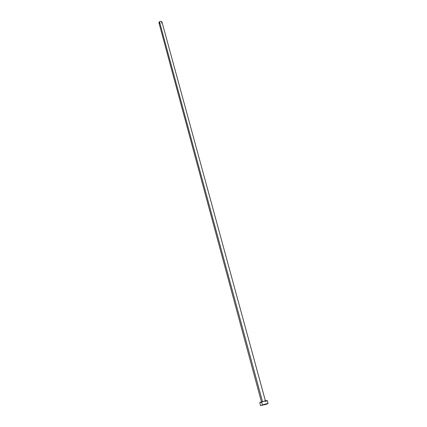 <?xml version="1.0" encoding="UTF-8"?>
<svg xmlns="http://www.w3.org/2000/svg" width="427" height="427" viewBox="0 0 427 427"><rect width="100%" height="100%" fill="white"/><g stroke="black" fill="none" stroke-linecap="round" stroke-linejoin="round"><path stroke-width="0.64" d="M158.929 22.732L159.292 21.921L160.344 21.398L161.47 21.473L161.982 22.001C161.513 21.243 160.685 21.158 159.511 21.745L262.472 401.572L159.511 21.745L158.951 22.823L261.447 401.887M268.071 403.563L267.254 400.579L261.623 401.828L262.44 404.833L261.623 401.828L259.723 402.624L260.529 405.613L268.076 403.563L260.529 405.613M259.755 402.65L264.5 401.022L266.779 400.558L267.233 400.553L266.843 400.841M266.448 400.996L265.338 401.38M261.18 402.474L259.92 402.666M266.149 404.348L260.539 405.586L266.01 403.862L268.049 403.542L266.149 404.348M162.004 22.097L161.417 23.079M159.714 23.432L158.983 22.925M265.397 400.814L161.982 22.001"/></g></svg>

